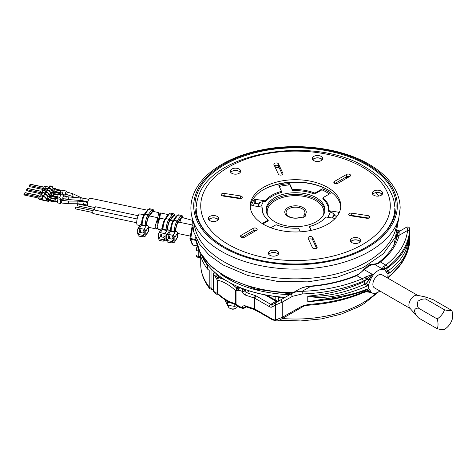 <?xml version="1.0" encoding="UTF-8"?>
<svg xmlns="http://www.w3.org/2000/svg" width="476" height="476" viewBox="0 0 476 476"><rect width="100%" height="100%" fill="white"/><g stroke="black" fill="none" stroke-linecap="round" stroke-linejoin="round"><path stroke-width="0.71" d="M285.106 297.327A96.2 55.543 180 0 1 227.486 281.387L227.486 281.387A96.2 55.543 180 0 1 202.794 256.921M227.754 281.542L227.754 281.536A95.825 55.323 180 0 0 227.754 281.542A95.825 55.323 180 0 0 277.859 296.798A95.825 55.323 180 0 0 284.963 297.405M220.828 274.23A96.2 55.543 0 0 0 227.486 278.49A96.2 55.543 0 0 0 289.729 294.656M259.664 312.458L253.702 309.37M159.716 218.192L157.11 226.826L158.502 229.426L160.811 229.908M159.722 218.115L164.827 219.186M200.099 253.762L200.122 257.51L200.229 254.321M213.224 289.789L209.773 288.7L209.208 286.939L209.208 270.433L207.465 269.035A96.2 55.543 180 0 1 199.688 251.584M207.929 264.864L207.465 265.334A96.2 55.543 180 0 1 201.663 255.16M283.797 298.083A96.2 55.543 180 0 1 278.395 297.607L277.859 296.798M207.465 269.035L207.465 265.334M211.023 268.672L211.023 287.189C211.094 288.575 211.862 289.283 213.325 289.301L212.754 289.801M275.806 302.694L275.806 301.421M275.806 300.481L275.806 296.56M278.395 301.201L278.395 297.607M278.186 301.32L277.395 301.362M378.521 291.901L364.426 303.438L358.321 306.949L340.989 314.166L321.407 318.902L300.534 320.949L279.412 320.217M139.932 225.523L137.481 225.005A5.658 1.583 -78.1 0 1 136.707 222.536A5.658 1.583 -78.1 0 1 137.778 216.705A5.658 1.583 -78.1 0 1 139.807 213.932L143.948 214.801M157.538 228.593L156.705 229.045L155.093 226.403L157.83 217.716L149.434 215.955M136.707 222.726L92.975 213.54A1.886 0.53 -78.1 0 1 92.719 212.712A1.886 0.53 -78.1 0 1 93.076 210.767A1.886 0.53 -78.1 0 1 93.748 209.845L137.136 218.96M94.676 210.041A1.886 0.53 -78.1 0 1 94.653 209.642A1.886 0.53 -78.1 0 1 95.01 207.703A1.886 0.53 -78.1 0 1 95.688 206.774L138.183 215.705M92.719 212.522L75.44 208.887L75.315 208.476L75.833 207.042L93.112 210.672M94.659 209.452L77.38 205.816L77.249 205.406L77.766 203.972L95.045 207.601M275.425 167.826A93.373 53.907 180 0 1 276.258 167.725M375.534 192.697A93.373 53.907 180 0 1 378.759 196.064M360.207 241.79A4.998 2.886 0 0 0 359.065 240.767A4.998 2.886 0 0 0 350.854 241.79M218.198 219.817A4.998 2.886 0 0 0 212.225 218.05A4.998 2.886 0 0 0 208.845 219.817M322.157 159.799A4.998 2.886 0 0 0 317.48 157.931A4.998 2.886 0 0 0 312.803 159.799M316.576 248.276A72.62 41.93 180 0 1 314.065 248.686M243.688 237.524A72.62 41.93 180 0 1 242.522 236.822M225.767 196.463A72.62 41.93 180 0 1 226.011 195.993M264.341 201.491L264.341 200.717A0.946 0.547 0 0 0 265.251 200.575A0.946 0.547 0 0 0 265.43 200.432A33.481 19.332 180 0 1 280.804 191.554A0.946 0.547 0 0 0 281.054 191.453A0.946 0.547 0 0 0 281.334 191.066A0.946 0.547 0 0 0 281.298 190.924L278.882 185.717A0.946 0.547 0 0 1 278.853 185.575A0.946 0.547 0 0 1 279.126 185.194A0.946 0.547 0 0 1 279.454 185.069A44.328 25.591 0 0 1 288.759 183.629A0.946 0.547 0 0 1 289.813 184.028L292.234 189.234A0.946 0.547 0 0 0 293.21 189.638A33.481 19.332 180 0 1 314.208 192.887A0.946 0.547 0 0 0 315.398 192.822L315.398 193.589M264.341 200.717L255.315 199.319A0.946 0.547 0 0 0 254.404 199.462A0.946 0.547 0 0 0 254.196 199.652A44.328 25.591 0 0 0 251.703 205.025A0.946 0.547 0 0 0 251.691 205.108A0.946 0.547 0 0 0 252.387 205.632L261.413 207.03A0.946 0.547 0 0 1 262.109 207.554L262.109 210.273M263.168 189.864A46.214 26.68 180 0 1 327.851 189.864M335.175 218.442L326.679 217.127A0.946 0.547 0 0 0 325.59 217.413A33.481 19.332 180 0 1 319.188 222.59A33.481 19.332 180 0 1 310.215 226.29A0.946 0.547 0 0 0 309.692 226.778A0.946 0.547 0 0 0 309.721 226.915L309.721 227.689M267.619 221.173L267.619 220.406A0.946 0.547 0 0 0 267.893 220.019A0.946 0.547 0 0 0 267.732 219.716A33.481 19.332 180 0 1 262.032 208.922A33.481 19.332 180 0 1 262.109 207.595A0.946 0.547 0 0 0 262.109 207.554M330.076 193.583L330.076 192.899A0.946 0.547 0 0 1 330.284 193.238A0.946 0.547 0 0 1 330.005 193.625L323.4 197.439A0.946 0.547 0 0 0 323.127 197.826A0.946 0.547 0 0 0 323.287 198.129A33.481 19.332 180 0 1 328.993 208.922A33.481 19.332 180 0 1 328.91 210.249A0.946 0.547 0 0 0 328.91 210.291A0.946 0.547 0 0 0 329.612 210.814L329.612 211.588M300.285 231.836L298.791 228.611A0.946 0.547 0 0 0 297.815 228.206A33.481 19.332 180 0 1 276.818 224.958A0.946 0.547 0 0 0 275.622 225.023L270.874 227.766M330.076 192.899A44.328 25.591 0 0 0 323.263 188.966A0.946 0.547 0 0 0 322.002 189.008L315.398 192.822M339.269 212.54A0.946 0.547 0 0 0 338.632 212.213L329.612 210.814M311.31 230.336L309.721 226.915M267.619 220.406L262.193 223.536M275.443 167.855A72.62 41.93 180 0 1 279.001 167.32M345.165 177.56A72.62 41.93 180 0 1 346.528 178.316M366.228 217.681A72.62 41.93 180 0 1 366.032 218.163M329.338 194.012A43.381 25.049 0 0 0 322.323 190.001A0.565 0.327 0 0 0 321.574 190.025L315.058 193.786A0.946 0.547 180 0 1 313.868 193.851A33.011 19.058 180 0 0 293.329 190.674A0.946 0.547 180 0 1 292.603 190.519A0.946 0.547 180 0 1 292.359 190.275L289.973 185.14A0.565 0.327 0 0 0 289.349 184.896A43.381 25.049 0 0 0 279.376 186.443A0.565 0.327 0 0 0 279.239 186.485M327.946 217.324L330.54 211.731L329.148 211.511A0.946 0.547 180 0 1 328.72 211.374A0.946 0.547 180 0 1 328.446 210.987A0.946 0.547 180 0 1 328.446 210.951L328.446 211.023M316.29 197.695A29.387 16.963 0 0 0 283.761 194.143A29.387 16.963 0 0 0 266.144 210.321A29.387 16.963 0 0 0 274.729 221.691A29.387 16.963 0 0 0 306.252 225.481A29.387 16.963 0 0 0 324.876 210.321A29.387 16.963 0 0 0 316.29 197.695M303.872 215.134L304.836 215.075A10.74 6.2 0 0 0 303.105 207.619A10.74 6.2 0 0 0 287.915 207.619A10.74 6.2 0 0 0 287.915 216.384A10.74 6.2 0 0 0 300.832 217.389L299.874 217.449A9.431 5.444 0 0 1 288.843 216.467A9.431 5.444 0 0 1 286.082 212.617A9.431 5.444 0 0 1 291.901 207.59A9.431 5.444 0 0 1 302.177 208.768A9.431 5.444 0 0 1 304.943 212.617A9.431 5.444 0 0 1 303.872 215.134L303.872 217.032M260.818 206.935L263.412 201.342L264.805 201.562A0.946 0.547 180 0 0 265.894 201.277A33.011 19.058 180 0 1 280.929 192.596A0.946 0.547 180 0 0 281.459 192.108A0.946 0.547 180 0 0 281.423 191.965L281.334 191.768M262.109 207.929A0.946 0.547 180 0 1 262.573 208.399A0.946 0.547 180 0 1 262.573 208.434A33.011 19.058 180 0 0 262.502 209.69A33.011 19.058 180 0 0 264.418 216.092M268.077 220.894L268.077 220.293A33.011 19.058 180 0 1 267.893 220.132M268.077 220.293A0.946 0.547 180 0 1 268.238 220.596A0.946 0.547 180 0 1 267.958 220.977L262.841 223.934M309.692 227.01A0.946 0.547 180 0 0 309.567 227.278A0.946 0.547 180 0 0 309.596 227.421L310.983 230.408M323.127 198.367L323.061 198.409A0.946 0.547 180 0 0 322.787 198.79A0.946 0.547 180 0 0 322.942 199.093A33.011 19.058 180 0 1 328.523 209.69A33.011 19.058 180 0 1 328.446 210.951M263.412 201.342L259.837 202.538L257.998 206.501M257.587 206.435L259.622 202.58A0.946 0.744 -155.1 0 0 259.837 202.538M330.54 211.731L334.116 214.027A0.946 0.744 -155.1 0 0 334.325 214.135L332.778 218.067M334.325 215.372L334.325 214.135M304.836 215.075L305.782 215.931L302.314 217.931L300.832 217.389M334.069 214.694L334.896 215.753L333.991 215.444M334.503 215.884L337.02 216.271M334.896 215.753L337.151 216.098M254.428 203.496L258.801 203.811L254.428 203.496A43.381 25.049 0 0 0 253.291 205.775M192.262 218.323L195.41 229.616A101.388 58.536 0 0 0 223.821 261.711A101.388 58.536 0 0 0 326.726 276.015A101.388 58.536 0 0 0 395.61 229.616L398.757 218.323L400.155 208.089C400.114 202.026 398.638 196.13 395.723 190.394C390.451 180.237 381.514 171.515 368.918 164.214C341.304 147.941 297.577 142.282 260.806 150.083C244.688 153.421 230.759 158.752 219.014 166.076C210.785 171.253 204.246 177.143 199.402 183.736C191.459 194.767 189.079 206.292 192.262 218.323A104.571 60.375 0 0 0 221.566 251.429A104.571 60.375 0 0 0 327.708 266.179A104.571 60.375 0 0 0 398.757 218.323M224.38 246.984A100.591 58.072 0 0 0 235.394 252.482A100.591 58.072 0 0 0 355.626 252.482A100.591 58.072 0 0 0 366.639 164.857A100.591 58.072 0 0 0 224.38 164.857A100.591 58.072 0 0 0 224.38 246.984M278.186 165.844A98.556 56.9 0 0 0 274.694 166.243M382.032 194.613A98.556 56.9 0 0 0 380.461 193.006M236.75 290.622L236.453 287.855L236.864 287.558A1.886 1.089 -120 0 0 237.221 287.825A1.886 1.089 -120 0 0 238.167 287.915L237.935 288.081C236.774 289.372 236.816 290.199 238.065 290.55L236.036 290.598L236.036 304.122L238.065 305.521C236.816 305.092 236.774 305.033 237.935 305.342M219.317 277.484A1.886 1.089 -120 0 0 219.674 277.639L216.616 278.995L215.854 277.722C216.526 278.484 217.288 278.133 218.145 276.657L218.377 276.491A1.886 1.089 -120 0 0 219.317 277.484M236.036 304.122L235.65 303.658L235.65 290.717A43.381 25.049 -120 0 0 226.487 283.809A43.381 25.049 -120 0 0 217.324 280.138L216.616 278.995M238.065 305.521L238.726 306.342L242.207 307.502C242.593 305.979 243.712 305.449 245.562 305.925L254.541 308.918L254.541 298.137L245.562 295.144C243.712 294.382 242.593 293.115 242.207 291.33L238.726 290.17A1.886 1.309 -120 0 1 238.381 289.569A1.886 1.309 -120 0 1 238.726 287.593L238.726 287.593A1.886 1.089 60 0 1 239.672 287.688L243.147 288.849A1.886 1.089 60 0 1 244.474 290.955L246.503 292.663L255.487 295.655A3.772 2.178 0 0 1 256.267 296.001L270.731 304.348A3.772 2.178 -120 0 0 272.617 304.539L291.61 293.573C294.757 291.931 298.268 291.181 302.141 291.318A112.235 64.796 0 0 0 362.147 278.775L365.586 276.943L372.476 274.432L366.324 283.393L369.084 280.084L370.947 278.716L368.382 285.1L366.336 286.397C349.438 293.454 328.315 299.934 307.764 296.346L307.764 301.796C328.333 297.899 349.432 296.5 366.336 289.313L368.382 288.861L368.382 285.1M239.071 307.187A1.886 0.768 108.4 0 1 238.726 306.342L238.196 306.58A1.886 1.886 0 0 0 239.071 307.187L242.552 308.347A1.886 1.886 0 0 0 244.093 308.192A1.886 1.089 60 0 0 244.474 307.514L245.057 306.722L245.908 306.77L254.892 309.763A1.886 0.768 108.4 0 1 254.541 308.918A1.886 1.089 180 0 1 254.934 309.091L272.159 319.033A9.431 5.444 -120 0 0 275.574 319.92L282.262 317.349L302.111 306.086L308.4 304.42A114.121 65.884 0 0 0 363.265 291.972L366.282 290.913L364.973 290.544M218.496 275.396L215.473 276.746L213.48 274.753L213.48 290.919L215.473 292.918L217.324 293.079A43.381 25.049 -120 0 0 235.65 303.658M215.818 293.514A1.886 1.714 -120 0 1 215.473 292.918A1.886 1.333 -45 0 0 215.771 293.704A1.886 1.886 0 0 0 217.829 294.114A1.886 1.714 -120 0 1 215.818 293.514M299.22 289.176C302.034 287.772 303.39 286.933 310.423 286.106C327.131 284.666 342.333 281.114 356.024 275.455L356.024 275.455C361.004 272.879 361.058 272.433 363.801 269.547C368.924 264.739 368.234 264.799 373.791 264.067L373.791 264.067C376.552 263.841 378.372 263.168 379.241 262.056A1.886 1.25 51.3 0 1 380.419 261.99C378.36 263.668 376.314 264.412 374.291 264.228L369.537 265.525L356.75 275.658A104.69 60.44 180 0 1 310.584 286.445C306.437 286.493 302.647 287.403 299.22 289.176L291.61 293.573A1.886 0.672 -120 0 0 292.502 296.292L282.262 302.099L275.574 305.009A1.886 1.541 -120 0 1 275.967 302.605L281.542 299.386L275.967 302.605M384.81 269.874L382.222 268.803L383.317 266.703L385.822 265.108A1.886 1.238 52 0 1 387.339 267.292L385.036 268.761L386.72 268.625C399.18 259.551 406.593 249.263 408.961 237.762L408.973 237.911C408.705 253.53 401.881 263.168 389.547 272.998L388.029 273.76C386.768 273.123 385.911 271.98 385.465 270.332A13.203 7.622 120 0 0 384.81 269.874A13.203 7.622 120 0 0 378.206 270.529A13.203 7.622 120 0 0 370.947 278.716M385.465 270.332L385.316 270.713L385.465 270.332M387.791 278.133L388.029 273.76M388.029 277.514L389.547 275.913C401.881 266.221 408.705 251.489 408.973 243.361L408.961 243.611M408.973 237.911L408.973 243.361M397.168 268.898A114.121 65.884 0 0 0 408.902 246.395L409.628 243.944L409.628 229.129C409.842 229.063 409.628 226.35 406.76 227.088L399.15 231.485L399.108 235.334A104.69 60.44 180 0 1 380.419 261.99L385.822 265.108A112.235 64.796 0 0 0 407.545 230.461C407.402 228.165 407.141 227.04 406.76 227.088L398.698 231.747L399.15 231.485L398.228 232.675L397.281 236.411A1.886 1.523 14.1 0 1 399.108 235.334L407.545 230.461A1.886 1.535 5.9 0 1 409.431 232.068A114.121 65.884 180 0 1 387.339 267.292M409.592 228.694L409.431 232.068M307.764 296.346L307.847 296.137C328.595 294.299 347.337 289.485 364.092 281.691L366.282 279.59L363.265 281.191A114.121 65.884 180 0 1 302.254 293.948L292.502 296.292M360.754 292.038L335.52 298.898L307.764 301.796M398.21 233.067L396.681 235.084A1.886 1.541 -120 0 1 396.478 234.62M285.172 316.891L285.671 316.605A1.886 0.791 -120 0 1 285.671 316.605L285.172 316.891A1.886 0.922 -120 0 1 285.172 316.891L279.281 320.294A1.886 1.374 -120 0 1 277.288 319.563M371.518 292.55L366.133 291.776L362.885 292.829C346.546 299.725 328.351 303.855 308.311 305.217L308.311 305.217C305.384 305.574 303.593 306.044 302.944 306.633L279.281 320.294L277.115 321.026A1.886 1.493 -96.4 0 1 275.574 319.92L275.574 305.009L272.224 306.943A5.658 3.267 60 0 1 269.398 306.663L254.934 298.309L254.934 309.091A1.886 1.089 -60 0 0 255.326 309.953L272.552 319.902A1.886 1.089 -60 0 1 272.159 319.033M239.339 287.242L238.167 287.915L239.339 287.242M368.382 288.861C369.644 289.491 370.501 290.634 370.947 292.282A13.203 7.622 120 0 0 371.601 292.746A13.203 7.622 120 0 0 379.854 290.973M370.947 292.282L368.347 290.08L366.96 289.908A1.886 1.184 -98.2 0 0 367.823 288.914M368.281 290.045L371.601 292.746M385.483 270.392L385.875 271.266L387.309 271.278L385.846 271.243M366.96 289.908L365.901 290.193C353.936 294.656 340.762 297.786 326.381 299.588L307.847 301.992M369.084 290.741L368.894 290.634A1.886 1.422 -36.2 0 0 366.812 290.985L370.59 292.258M365.604 291.877A1.886 1.13 -105.1 0 0 366.282 290.913L366.812 290.985A1.886 1 -97.5 0 1 366.133 291.776M369.084 280.084L368.894 279.977A1.886 0.47 23.7 0 0 366.812 279.079L366.282 279.59A1.886 0.75 -122.8 0 0 364.878 277.353M363.801 269.547A1.886 0.309 40.2 0 1 364.545 269.85L372.476 274.432L366.812 279.079A1.886 0.53 -118.9 0 0 365.586 276.943M307.847 296.137C328.363 297.292 348.622 291.336 365.229 284.035L366.324 283.393A1.886 0.589 -125.8 0 1 367.823 285.535M366.336 286.397A1.886 0.863 -114.3 0 0 365.229 284.035A1.886 0.887 64.9 0 1 364.092 281.691M388.452 273.623A1.886 1.482 -111 0 0 387.309 271.278L388.124 270.82C400.596 261.961 407.545 250.941 408.961 237.762M389.547 272.998A1.886 1.285 -127 0 0 388.124 270.82A1.886 1.267 54.2 0 1 386.72 268.625M384.513 269.702A1.886 1.541 147.4 0 1 384.656 268.773L382.222 268.803L374.291 264.228A1.886 1.547 95.9 0 0 373.791 264.067M383.793 266.435A1.886 1.38 63.7 0 1 385.036 268.761L384.656 268.773A1.886 1.529 58.2 0 0 383.317 266.703M389.547 275.913A1.886 1.214 -130.3 0 1 389.237 276.717L388.368 277.585A1.886 0.887 -139.2 0 0 388.452 277.002M218.145 293.918L215.854 292.698M408.902 246.395A1.886 1.529 11.1 0 1 408.878 246.639L409.187 244.985M409.437 244.117A1.886 1.886 60 0 1 409.247 244.89M362.885 292.829A1.886 0.916 -113.1 0 0 363.265 291.972M308.311 305.217L308.4 304.42M363.265 281.191A1.886 0.916 -113.1 0 0 362.147 278.775L356.75 275.658A1.886 0.898 67.4 0 0 356.024 275.455M302.944 306.633A1.886 0.53 -120 0 1 302.111 306.086M302.254 293.948L302.141 291.318L310.584 286.445L310.423 286.106M283.428 317.897A1.886 0.815 -120 0 1 282.262 317.349L282.262 302.099A1.886 0.815 -120 0 1 281.542 299.386M242.552 308.347A1.886 0.768 108.4 0 1 242.207 307.502A1.886 1.178 8.3 0 0 244.474 307.514L245.812 306.74M245.562 305.925A1.886 0.768 108.4 0 0 245.908 306.77M245.562 295.144A1.886 0.768 -71.6 0 1 246.503 292.663L249.483 290.943M243.248 288.789L243.147 288.849A1.886 0.768 -71.6 0 0 242.207 291.33A1.886 0.982 -7.5 0 0 244.474 290.955L246.312 289.896M235.65 290.717L236.036 290.598M216.616 292.942L217.157 293.484C223.393 299.362 229.741 303.081 236.203 304.646L238.196 306.58M236.453 304.366L236.75 304.569M397.763 234.442L397.763 233.49A1.886 1.88 -120 0 1 398.698 231.747L399.251 231.425M218.145 276.657A1.886 0.815 -114.1 0 0 219.186 277.889A45.274 26.138 60 0 1 226.023 280.519M229.509 282.53A45.274 26.138 60 0 1 236.453 287.855A1.886 1.214 -132.5 0 0 237.935 288.081M444.53 329.38A15.756 12.424 -35.1 0 0 450.826 322.609A18.861 18.861 0 0 0 452.2 319.372A15.756 9.098 -120 0 0 451.867 310.471A15.756 3.326 -158.8 0 1 444.53 309.817A15.756 12.424 144.9 0 1 437.194 318.944A15.756 9.098 60 0 1 437.194 328.726A15.756 3.326 21.2 0 0 444.53 329.38M425.877 297.036L425.919 299.077C423.099 298.744 420.469 299.446 418.029 301.183C416.988 303.748 417.178 306.086 418.582 308.198C416.476 307.924 415.066 308.74 414.352 310.644C415.066 313.381 416.476 315.826 418.582 317.98L409.8 308.103A7.545 4.355 -60 0 1 408.884 305.181A7.545 4.355 -60 0 1 411.716 298.101A7.545 4.355 -60 0 1 417.208 295.269L425.877 297.036L433.255 299.731L451.867 310.471M410.086 308.424L374.433 287.843A7.545 4.355 -60 0 1 372.869 284.386A7.545 4.355 -60 0 1 376.165 276.794A7.545 4.355 -60 0 1 381.978 274.777L417.63 295.358M418.582 317.98L437.194 328.726M418.582 308.198L437.194 318.944M425.919 299.077L444.53 309.817M230.729 308.698L230.729 308.698A2.963 1.708 180 0 0 234.918 308.698L235.168 308.555M234.96 308.627A3.772 2.178 180 0 1 230.681 308.627M225.773 300.183A7.545 4.355 0 0 0 230.551 302.79A7.545 4.355 0 0 0 230.795 302.831M237.583 305.812L237.244 306.83A4.504 2.6 180 0 1 236.007 308.174A4.504 2.6 180 0 1 231.503 308.823A4.504 2.6 180 0 1 228.403 306.83L227.939 305.437M237.488 305.306L234.793 306.383L227.433 305.241L227.433 302.718L226.969 301.385M225.457 299.993L225.457 300.993L227.433 305.241M227.433 302.718L230.039 302.682M234.793 306.383L234.793 304.277M347.426 176.447L345.344 177.655A2.172 1.25 60 0 1 345.719 177.566L347.807 177.578M159.674 218.496L160.549 212.974L168.224 214.587M157.782 219.954C157.199 224.856 158.776 219.287 159.591 214.658L158.776 212.599L157.776 217.472M87.483 206.013A4.623 1.291 -78.1 0 1 87.435 205.174A4.623 1.291 -78.1 0 1 88.31 200.408A4.623 1.291 -78.1 0 1 89.964 198.141L147.346 210.202M61.267 200.235A1.434 0.399 101.9 0 0 61.142 200.093A1.434 0.399 101.9 0 0 60.625 200.795A1.434 0.399 101.9 0 0 60.357 202.276A1.434 0.399 101.9 0 0 60.553 202.901A1.434 0.399 101.9 0 0 60.726 202.824M61.541 200.295A2.035 0.571 101.9 0 0 61.267 199.504L58.429 198.909A2.035 0.571 101.9 0 0 58.405 198.903A2.035 0.571 101.9 0 0 57.328 201.616A2.035 0.571 -78.1 0 0 57.31 202.008A2.035 0.571 -78.1 0 0 57.59 202.895L60.428 203.49A2.035 0.571 101.9 0 0 60.773 203.27L60.791 202.835M61.267 199.504A2.035 0.571 101.9 0 0 60.535 200.503A2.035 0.571 101.9 0 0 60.149 202.603A2.035 0.571 101.9 0 0 60.428 203.49M56.186 201.288L55.162 201.074L55.519 201.253L55.073 202.032L54.942 201.532L50.01 200.432L48.534 201.175M55.168 200.997L55.198 201.431L55.371 201.134M55.073 202.032L50.462 201.062L50.92 198.087L51.462 198.26L50.92 198.087M24.639 194.868L24.121 194.976L24.639 194.868L24.407 193.958L37.253 196.659L37.045 197.475M48.017 197.278A0.47 0.363 32.2 0 1 47.659 196.981L47.023 195.648A1.13 0.869 -147.8 0 0 46.053 194.91L44.607 194.607A0.565 0.434 -147.8 0 0 44.078 194.952L44.078 196.064A0.47 0.363 32.2 0 1 43.191 195.88L43.37 195.588L43.572 195.898A0.47 0.363 -147.8 0 0 44.078 196.017M48.225 196.945A0.47 0.363 -147.8 0 1 47.868 196.653L47.225 195.321A1.13 0.869 -147.8 0 0 46.261 194.583L44.815 194.279A0.565 0.434 -147.8 0 0 44.333 194.44L44.131 194.767M48.421 199.42L48.594 198.754L49.522 199.682L48.421 199.42L48.469 201.288L49.052 200.64M51.485 198.492L51.824 198.563M51.521 198.254L51.86 198.569M52.253 198.427L52.015 198.123A1.624 0.452 101.9 0 0 51.938 198.212L51.86 198.444M51.015 198.433L51.938 198.212M51.408 198.474L52.152 198.629A1.624 0.452 101.9 0 1 52.414 198.206L52.015 198.123M53.937 198.778L53.699 198.474L54.097 198.557A1.624 0.452 101.9 0 0 53.83 198.986L52.259 198.653A1.624 0.452 101.9 0 1 52.527 198.23L52.925 198.314A1.624 0.452 101.9 0 0 52.753 198.551L52.753 198.76M53.699 198.474A1.624 0.452 101.9 0 0 53.526 198.712L53.526 198.92M52.753 198.801L53.128 198.355L53.526 198.712M53.496 198.433L53.187 198.623M53.128 198.355L52.753 198.551M52.527 198.23L52.527 198.486A1.321 0.369 101.9 0 0 52.372 198.676M54.609 198.801L54.633 199.152M54.609 198.956L54.204 198.837M55.02 198.754L55.478 198.849L54.811 199.188L54.258 199.075L54.121 198.563L54.96 198.778M55.865 198.79A1.624 0.452 101.9 0 0 55.841 198.79A1.624 0.452 101.9 0 0 55.728 198.825L55.531 199.057A1.624 0.452 101.9 0 0 55.323 199.468L54.942 201.532M48.594 198.754L48.677 198.462L47.433 198.2L48.379 196.707L49.903 196.826M57.328 201.616L49.522 199.682M51.134 197.201L49.807 196.832L50.2 197.576L51.241 197.82M50.051 197.35L49.617 196.969L48.677 198.462M42.876 196.856A0.565 0.434 32.2 0 1 43.405 196.511L44.857 196.814A1.13 0.869 32.2 0 1 45.821 197.552L46.464 198.885A0.47 0.363 -147.8 0 0 47.13 199.17L47.433 198.2M42.667 198.248A0.47 0.363 32.2 0 1 41.989 197.778L43.191 195.88M48.344 199.795L46.922 199.498A0.47 0.363 32.2 0 1 46.255 199.212L45.613 197.879A1.13 0.869 32.2 0 0 44.649 197.141L43.203 196.838A0.565 0.434 32.2 0 0 42.667 197.183L42.667 198.296A0.47 0.363 32.2 0 1 41.959 198.456L39.121 197.855L39.121 198.813L37.122 197.736L24.33 195.053M38.169 195.41L37.253 196.659L38.633 196.951L39.46 196.523L40.401 195.029L40.02 194.749L38.003 195.469L25.752 192.899M44.078 195.719L40.02 194.749M43.06 195.588L42.12 197.082L41.959 198.456M46.922 199.498L47.124 199.182L46.922 199.498M48.487 201.396L39.258 199.456L39.121 198.813M42.667 197.903L42.025 197.724M47.201 198.807L46.339 198.629L47.195 198.831M46.362 198.676L47.189 198.849M42.352 197.201L42.667 197.272M46.023 197.974L47.398 198.266M39.121 197.855L38.633 196.951M24.121 194.976L23.8 194.059L25.002 192.643M23.8 194.059L24.121 194.041M63.915 196.041A1.434 0.399 101.9 0 0 63.784 195.898A1.434 0.399 101.9 0 0 63.272 196.6A1.434 0.399 101.9 0 0 62.999 198.081A1.434 0.399 101.9 0 0 63.195 198.706A1.434 0.399 101.9 0 0 63.373 198.623M64.189 196.1A2.035 0.571 101.9 0 0 63.909 195.309L61.077 194.714A2.035 0.571 101.9 0 0 61.047 194.708A2.035 0.571 101.9 0 0 59.976 197.421A2.035 0.571 -78.1 0 0 59.958 197.808A2.035 0.571 -78.1 0 0 60.238 198.7L63.07 199.295A2.035 0.571 101.9 0 0 63.415 199.075L63.433 198.641M63.909 195.309A2.035 0.571 101.9 0 0 63.177 196.308A2.035 0.571 101.9 0 0 62.796 198.409A2.035 0.571 101.9 0 0 63.07 199.295M58.828 197.094L57.804 196.88L58.161 197.058L57.721 197.837L57.584 197.332L52.657 196.237L51.182 196.981M57.81 196.802L57.846 197.237L58.012 196.939M57.721 197.837L53.11 196.868L53.568 193.893L54.103 194.065L53.568 193.893M27.281 190.674L26.763 190.781L27.281 190.674L27.049 189.763L39.895 192.459L39.692 193.28M50.664 193.077A0.47 0.363 32.2 0 1 50.307 192.786L49.665 191.453A1.13 0.869 -147.8 0 0 48.701 190.715L47.255 190.406A0.565 0.434 -147.8 0 0 46.719 190.757L46.719 191.87A0.47 0.363 32.2 0 1 45.833 191.679L46.22 191.697A0.47 0.363 -147.8 0 0 46.719 191.822M50.872 192.75A0.47 0.363 -147.8 0 1 50.516 192.459L49.873 191.12A1.13 0.869 -147.8 0 0 48.909 190.388L47.457 190.079A0.565 0.434 -147.8 0 0 46.981 190.239L46.773 190.567M51.063 195.225L51.235 194.559L52.17 195.487L51.063 195.225L51.116 197.094L51.694 196.445M54.127 194.297L54.466 194.369M54.169 194.059L54.508 194.375M54.901 194.232L54.657 193.922A1.624 0.452 101.9 0 0 54.579 194.018L54.508 194.25M53.663 194.238L54.579 194.018M54.056 194.279L54.794 194.434A1.624 0.452 101.9 0 1 55.061 194.012L54.657 193.922M56.584 194.583L56.341 194.279L56.745 194.363A1.624 0.452 101.9 0 0 56.477 194.791L54.907 194.458A1.624 0.452 101.9 0 1 55.168 194.035L55.573 194.119A1.624 0.452 101.9 0 0 55.4 194.357L55.4 194.565M56.341 194.279A1.624 0.452 101.9 0 0 56.168 194.517L56.168 194.726M55.4 194.607L55.769 194.16L56.168 194.517M56.144 194.238L55.829 194.428M55.769 194.16L55.4 194.357M55.168 194.035L55.168 194.285A1.321 0.369 101.9 0 0 55.02 194.482M57.251 194.607L57.275 194.958M57.251 194.761L56.852 194.642M57.667 194.559L58.126 194.654L57.453 194.993L56.906 194.88L56.763 194.369L57.602 194.583M58.506 194.595A1.624 0.452 101.9 0 0 58.488 194.595A1.624 0.452 101.9 0 0 58.375 194.63L58.173 194.862A1.624 0.452 101.9 0 0 57.971 195.273L57.584 197.332M51.235 194.559L51.319 194.267L50.081 194.006L51.021 192.512L52.544 192.631M59.976 197.421L52.17 195.487M53.776 193.006L52.449 192.637L52.842 193.381L53.883 193.625M52.699 193.149L52.265 192.774L51.319 194.267M45.517 192.661A0.565 0.434 32.2 0 1 46.053 192.31L47.499 192.619A1.13 0.869 32.2 0 1 48.463 193.351L49.105 194.69A0.47 0.363 -147.8 0 0 49.772 194.976L50.081 194.006M45.315 194.053A0.47 0.363 32.2 0 1 44.637 193.583L45.833 191.679M44.619 194.267A0.47 0.363 32.2 0 1 44.607 194.256L41.769 193.661L41.769 194.619L39.764 193.542L26.977 190.858M40.811 191.215L39.895 192.459L41.281 192.756L42.102 192.328L43.048 190.834L42.667 190.555L40.644 191.275L28.399 188.698M46.719 191.519L42.667 190.555M45.708 191.394L44.762 192.887L44.607 194.256M50.986 195.6L49.569 195.303A0.47 0.363 32.2 0 1 48.903 195.017L48.26 193.678A1.13 0.869 32.2 0 0 47.297 192.947L45.845 192.637A0.565 0.434 32.2 0 0 45.315 192.988L45.315 194.101A0.47 0.363 32.2 0 1 45.172 194.351M49.569 195.303L49.772 194.987L49.569 195.303M41.799 195.124L41.769 194.619M45.315 193.702L44.673 193.524M48.998 194.458L49.837 194.636L48.986 194.434M49.01 194.482L49.831 194.654M45 193.006L45.315 193.072M48.671 193.78L50.045 194.071M41.769 193.661L41.281 192.756M26.763 190.781L26.448 189.864L27.65 188.448M26.448 189.864L26.763 189.847M66.563 191.846A1.434 0.399 101.9 0 0 66.432 191.703A1.434 0.399 101.9 0 0 65.92 192.405A1.434 0.399 101.9 0 0 65.646 193.881A1.434 0.399 101.9 0 0 65.843 194.505A1.434 0.399 101.9 0 0 66.015 194.428M66.83 191.905A2.035 0.571 101.9 0 0 66.557 191.114L63.719 190.519A2.035 0.571 101.9 0 0 63.695 190.513A2.035 0.571 101.9 0 0 62.618 193.22A2.035 0.571 -78.1 0 0 62.606 193.613A2.035 0.571 -78.1 0 0 62.88 194.505L65.718 195.1A2.035 0.571 101.9 0 0 66.063 194.88L66.081 194.446M66.557 191.114A2.035 0.571 101.9 0 0 65.825 192.114A2.035 0.571 101.9 0 0 65.438 194.208A2.035 0.571 101.9 0 0 65.718 195.1M61.475 192.899L60.452 192.685L60.809 192.857L60.363 193.637L60.232 193.137L55.299 192.042L53.824 192.786M60.458 192.607L60.488 193.042L60.66 192.744M60.363 193.637L55.757 192.673L56.21 189.698L56.751 189.87L56.21 189.698M29.928 186.479L29.411 186.586L29.928 186.479L29.696 185.569L42.542 188.264L42.334 189.085M53.312 188.883A0.47 0.363 32.2 0 1 52.949 188.585L52.312 187.252A1.13 0.869 -147.8 0 0 51.348 186.515L49.897 186.211A0.565 0.434 -147.8 0 0 49.367 186.562L49.367 187.675A0.47 0.363 32.2 0 1 48.481 187.484L48.861 187.502A0.47 0.363 -147.8 0 0 49.367 187.627M53.514 188.555A0.47 0.363 -147.8 0 1 53.157 188.258L52.515 186.925A1.13 0.869 -147.8 0 0 51.551 186.187L50.105 185.884A0.565 0.434 -147.8 0 0 49.623 186.045L49.421 186.372M53.711 191.031L53.883 190.364L54.817 191.287L53.711 191.031L53.764 192.893L54.341 192.25M56.775 190.102L57.114 190.168M56.811 189.864L57.15 190.18M57.542 190.037L57.304 189.728A1.624 0.452 101.9 0 0 57.227 189.823L57.15 190.055M56.311 190.043L57.227 189.823M56.698 190.085L57.441 190.239A1.624 0.452 101.9 0 1 57.703 189.817L57.304 189.728M59.226 190.388L58.988 190.085L59.387 190.168A1.624 0.452 101.9 0 0 59.125 190.59L57.548 190.263A1.624 0.452 101.9 0 1 57.816 189.835L58.215 189.924A1.624 0.452 101.9 0 0 58.042 190.162L58.042 190.364M58.988 190.085A1.624 0.452 101.9 0 0 58.816 190.323L58.816 190.531M58.042 190.406L58.417 189.966L58.816 190.323M58.786 190.043L58.477 190.233M58.417 189.966L58.042 190.162M57.816 189.835L57.816 190.091A1.321 0.369 101.9 0 0 57.667 190.287M59.899 190.412L59.922 190.763M59.875 190.305L60.773 190.459L60.101 190.799L59.548 190.686L59.411 190.174L59.869 190.269L59.494 190.448M61.154 190.4A1.624 0.452 101.9 0 0 61.13 190.4A1.624 0.452 101.9 0 0 61.023 190.436L60.821 190.662A1.624 0.452 101.9 0 0 60.613 191.078L60.232 193.137M53.883 190.364L53.966 190.073L52.723 189.811L53.669 188.317L55.192 188.436M62.618 193.22L54.817 191.287M55.341 188.954L55.097 188.442L55.49 189.186L56.531 189.43M55.097 188.442L53.966 190.073M48.165 188.466A0.565 0.434 32.2 0 1 48.695 188.115L50.147 188.419A1.13 0.869 32.2 0 1 51.111 189.156L51.753 190.489A0.47 0.363 -147.8 0 0 52.419 190.781L52.723 189.811M47.957 189.859A0.47 0.363 32.2 0 1 47.279 189.388L48.481 187.484M47.261 190.073A0.47 0.363 32.2 0 1 47.249 190.061L44.417 189.466L44.417 190.424L42.412 189.347L29.625 186.657M43.459 187.02L42.542 188.264L43.923 188.561L44.75 188.133L45.69 186.64L45.309 186.36L43.292 187.08L31.041 184.504M48.659 187.199L45.309 186.36M48.35 187.199L47.41 188.692L47.249 190.061M53.633 191.406L52.211 191.102A0.47 0.363 32.2 0 1 51.545 190.816L50.902 189.484A1.13 0.869 32.2 0 0 49.938 188.746L48.492 188.442A0.565 0.434 32.2 0 0 47.957 188.793L47.957 189.9A0.47 0.363 32.2 0 1 47.814 190.156M52.211 191.102L52.414 190.793L52.211 191.102M44.447 190.93L44.417 190.424M47.957 189.507L47.314 189.329M51.64 190.263L52.485 190.442L51.628 190.239M51.652 190.287L52.479 190.459M47.642 188.811L47.957 188.877M51.313 189.585L52.687 189.87M44.417 189.466L43.923 188.561M29.411 186.586L29.09 185.664L30.291 184.254M29.09 185.664L29.411 185.652M179.91 222.357A4.623 1.291 -78.1 0 1 180.285 220.709A4.623 1.291 -78.1 0 1 182.237 217.532A4.623 1.291 101.9 0 0 181.439 218.05L177.929 222.78A5.658 1.583 101.9 0 0 177.732 223.06A5.658 1.583 101.9 0 0 175.799 230.753L175.799 231.294A1.886 1.446 32.2 0 1 177.441 233.175L177.441 237.179A1.886 1.446 32.2 0 1 177.262 237.816L174.68 241.909A1.886 1.446 32.2 0 1 173.085 242.439L172.074 242.23M167.052 240.553A1.886 1.446 32.2 0 1 166.707 239.559L166.707 235.555A1.886 1.446 32.2 0 1 166.88 234.924L169.462 230.83A1.886 1.446 32.2 0 1 170.545 230.253M178.631 214.849L176.727 215.83A0.946 0.773 -143.4 0 1 177.518 215.574L174.008 220.305A7.545 2.106 101.9 0 0 173.746 220.685A7.545 2.106 101.9 0 0 171.164 230.937L171.164 231.479L174.27 232.127L174.27 231.592A7.545 2.106 -78.1 0 1 176.846 221.334A7.545 2.106 -78.1 0 1 177.108 220.959L180.618 216.229A6.509 1.815 -78.1 0 1 181.737 215.497L178.631 214.849A6.509 1.815 101.9 0 0 177.518 215.574L180.618 216.229A0.946 0.773 -143.4 0 1 181.475 217.229L177.959 221.959A6.604 1.845 101.9 0 0 175.477 231.265L175.477 231.806L175.799 231.294M171.931 241.51L167.052 240.487L167.052 241.261A0.946 0.726 -147.8 0 0 167.939 242.213L171.045 242.867A0.946 0.726 -147.8 0 0 171.931 242.284L171.931 241.51L173.264 239.398M167.052 240.487L169.45 236.685M171.164 231.479A0.946 0.547 180 0 1 170.563 231.074L170.604 230.783M166.88 234.924A1.886 1.446 32.2 0 1 168.48 234.388L173.085 235.358A1.886 1.446 32.2 0 1 174.859 237.268L174.859 241.272A1.886 1.446 32.2 0 1 174.68 241.909M175.477 231.806L175.174 232.044A0.946 0.547 180 0 1 174.27 232.127M168.302 238.512L168.302 235.739L169.45 235.977L169.45 238.595L172.11 239.154L172.11 236.536L173.264 236.78L173.264 241.094L172.847 241.005M172.11 239.154L173.264 237.328M176.382 216.3L174.079 215.818A4.623 1.291 101.9 0 0 173.288 216.336L169.777 221.066A5.658 1.583 101.9 0 0 169.581 221.346A5.658 1.583 101.9 0 0 167.647 229.039L167.647 229.581A1.886 1.446 32.2 0 1 169.254 231.163M158.901 238.839A1.886 1.446 32.2 0 1 158.55 237.845L158.55 233.841A1.886 1.446 32.2 0 1 158.728 233.21L161.31 229.117A1.886 1.446 32.2 0 1 162.393 228.54M170.479 213.135L168.575 214.117A0.946 0.773 -143.4 0 1 169.367 213.861L165.85 218.591A7.545 2.106 101.9 0 0 165.594 218.972A7.545 2.106 101.9 0 0 163.012 229.224L163.012 229.765L166.112 230.414L166.112 229.878A7.545 2.106 -78.1 0 1 168.694 219.62A7.545 2.106 -78.1 0 1 168.95 219.246L172.467 214.515A6.509 1.815 -78.1 0 1 173.579 213.784L170.479 213.135A6.509 1.815 101.9 0 0 169.367 213.861L172.467 214.515A0.946 0.773 -143.4 0 1 173.318 215.521L169.807 220.245A6.604 1.845 101.9 0 0 167.326 229.551L167.326 230.092L167.647 229.581M163.774 239.797L158.901 238.773L158.901 239.547A0.946 0.726 -147.8 0 0 159.787 240.499L162.887 241.154A0.946 0.726 -147.8 0 0 163.774 240.57L163.774 239.797L165.112 237.685M158.901 238.773L161.299 234.971M163.012 229.765A0.946 0.547 180 0 1 162.411 229.361L162.447 229.069M158.728 233.21A1.886 1.446 32.2 0 1 160.323 232.675L164.934 233.645A1.886 1.446 32.2 0 1 166.707 235.555L166.707 239.559A1.886 1.446 32.2 0 1 166.529 240.196A1.886 1.446 32.2 0 1 164.934 240.731L163.922 240.517M167.326 230.092L167.022 230.33A0.946 0.547 180 0 1 166.112 230.414M160.144 236.798L160.144 234.025L161.299 234.263L161.299 236.887L163.958 237.441L163.958 234.823L165.112 235.067L165.112 239.38L164.69 239.291M163.958 237.441L165.112 235.614M158.776 212.599L153.201 211.433A4.623 1.291 101.9 0 0 152.409 211.945L148.893 216.675A5.658 1.583 101.9 0 0 148.702 216.961A5.658 1.583 101.9 0 0 146.769 224.654L146.769 225.196A1.886 1.446 32.2 0 1 148.405 227.076L148.405 231.08A1.886 1.446 32.2 0 1 148.226 231.711L145.65 235.804A1.886 1.446 32.2 0 1 144.055 236.34L143.038 236.126M138.022 234.454A1.886 1.446 32.2 0 1 137.671 233.46L137.671 229.456A1.886 1.446 32.2 0 1 137.85 228.819L140.432 224.726A1.886 1.446 32.2 0 1 141.515 224.154M149.601 208.744L147.697 209.732A0.946 0.773 -143.4 0 1 148.482 209.476L144.972 214.206A7.545 2.106 101.9 0 0 144.716 214.581A7.545 2.106 101.9 0 0 142.134 224.839L142.134 225.374L145.234 226.029L145.234 225.487A7.545 2.106 -78.1 0 1 147.816 215.235A7.545 2.106 -78.1 0 1 148.072 214.855L151.588 210.124A6.509 1.815 -78.1 0 1 152.701 209.398L149.601 208.744A6.509 1.815 101.9 0 0 148.482 209.476L151.588 210.124A0.946 0.773 -143.4 0 1 152.439 211.13L148.929 215.86A6.604 1.845 101.9 0 0 146.441 225.166L146.441 225.707L146.769 225.196M142.895 235.412L138.022 234.388L138.022 235.156A0.946 0.726 -147.8 0 0 138.909 236.114L142.009 236.768A0.946 0.726 -147.8 0 0 142.895 236.179L142.895 235.412L144.228 233.294M138.022 234.388L140.42 230.586M142.134 225.374A0.946 0.547 180 0 1 141.533 224.975L141.568 224.684M137.85 228.819A1.886 1.446 32.2 0 1 139.444 228.29L144.055 229.254A1.886 1.446 32.2 0 1 145.823 231.169L145.823 235.174A1.886 1.446 32.2 0 1 145.65 235.804M146.441 225.707L146.138 225.945A0.946 0.547 180 0 1 145.234 226.029M139.266 232.413L139.266 229.634L140.42 229.878L140.42 232.496L143.08 233.056L143.08 230.438L144.228 230.681L144.228 234.989L143.811 234.906M143.08 233.056L144.228 231.229M274.444 165.707A2.356 1.363 180 0 1 277.895 165.636A2.356 1.363 180 0 1 278.502 166.249L282.405 174.65M277.895 163.327A2.356 1.363 180 0 1 278.502 163.94L282.899 173.407A2.356 1.363 180 0 1 282.976 173.758A2.356 1.363 180 0 1 280.929 175.108A2.356 1.363 180 0 1 278.341 174.109L273.95 164.642A2.356 1.363 180 0 1 273.867 164.291A2.356 1.363 180 0 1 275.324 163.036A2.356 1.363 180 0 1 277.895 163.327M241.606 196.285A2.356 1.363 180 0 1 242.296 197.242A2.356 1.363 180 0 1 239.327 198.557L222.929 196.023A2.356 1.363 180 0 1 221.185 194.708A2.356 1.363 180 0 1 224.154 193.393L240.553 195.928A2.356 1.363 180 0 1 241.606 196.285M256.499 228.367A2.356 1.363 180 0 1 257.189 229.331A2.356 1.363 180 0 1 256.499 230.289L244.491 237.221A2.356 1.363 180 0 1 241.921 237.518A2.356 1.363 180 0 1 240.469 236.257A2.356 1.363 180 0 1 241.159 235.299L253.161 228.367A2.356 1.363 180 0 1 256.499 228.367M308.621 239.345A2.356 1.363 180 0 1 312.066 239.273A2.356 1.363 180 0 1 312.678 239.886L316.576 248.282M312.066 236.965A2.356 1.363 180 0 1 312.678 237.572L317.07 247.038A2.356 1.363 180 0 1 317.153 247.395A2.356 1.363 180 0 1 315.1 248.74A2.356 1.363 180 0 1 312.518 247.746L308.121 238.28A2.356 1.363 180 0 1 308.043 237.923A2.356 1.363 180 0 1 309.501 236.667A2.356 1.363 180 0 1 312.066 236.965M369.144 216.015A2.356 1.363 180 0 1 369.84 216.973A2.356 1.363 180 0 1 366.871 218.288L350.473 215.753A2.356 1.363 180 0 1 348.724 214.438A2.356 1.363 180 0 1 351.693 213.123L368.091 215.658A2.356 1.363 180 0 1 369.144 216.015M349.86 174.46A2.356 1.363 180 0 1 350.556 175.424A2.356 1.363 180 0 1 349.86 176.388L337.859 183.32A2.356 1.363 180 0 1 335.288 183.611A2.356 1.363 180 0 1 333.831 182.356A2.356 1.363 180 0 1 334.527 181.392L346.528 174.46A2.356 1.363 180 0 1 349.86 174.46M372.714 194.315A5.188 2.993 180 0 1 381.169 193.351A5.188 2.993 180 0 1 382.287 194.315M373.833 195.273A5.188 2.993 180 0 1 372.315 193.161A5.188 2.993 180 0 1 375.516 190.394A5.188 2.993 180 0 1 381.169 191.043A5.188 2.993 180 0 1 382.686 193.161A5.188 2.993 180 0 1 379.485 195.928A5.188 2.993 180 0 1 373.833 195.273M312.696 159.662A5.188 2.993 180 0 1 321.145 158.698A5.188 2.993 180 0 1 322.264 159.662M313.809 160.62A5.188 2.993 180 0 1 312.292 158.508A5.188 2.993 180 0 1 315.493 155.741A5.188 2.993 180 0 1 321.145 156.39A5.188 2.993 180 0 1 322.668 158.508A5.188 2.993 180 0 1 319.467 161.275A5.188 2.993 180 0 1 313.809 160.62M230.705 172.342A5.188 2.993 180 0 1 239.16 171.384A5.188 2.993 180 0 1 240.273 172.342M231.824 173.306A5.188 2.993 180 0 1 230.301 171.187A5.188 2.993 180 0 1 233.502 168.421A5.188 2.993 180 0 1 239.16 169.069A5.188 2.993 180 0 1 240.677 171.187A5.188 2.993 180 0 1 237.476 173.954A5.188 2.993 180 0 1 231.824 173.306M208.732 219.68A5.188 2.993 180 0 1 217.187 218.716A5.188 2.993 180 0 1 218.305 219.68M209.851 220.644A5.188 2.993 180 0 1 208.333 218.526A5.188 2.993 180 0 1 211.534 215.759A5.188 2.993 180 0 1 217.187 216.407A5.188 2.993 180 0 1 218.71 218.526A5.188 2.993 180 0 1 215.503 221.292A5.188 2.993 180 0 1 209.851 220.644M268.756 254.333A5.188 2.993 180 0 1 277.21 253.369A5.188 2.993 180 0 1 278.329 254.333M269.874 255.297A5.188 2.993 180 0 1 268.357 253.178A5.188 2.993 180 0 1 271.558 250.412A5.188 2.993 180 0 1 277.21 251.06A5.188 2.993 180 0 1 278.728 253.178A5.188 2.993 180 0 1 275.527 255.945A5.188 2.993 180 0 1 269.874 255.297M350.747 241.647A5.188 2.993 180 0 1 359.202 240.689A5.188 2.993 180 0 1 360.32 241.647M351.865 242.611A5.188 2.993 180 0 1 350.342 240.493A5.188 2.993 180 0 1 353.549 237.726A5.188 2.993 180 0 1 359.202 238.375A5.188 2.993 180 0 1 360.719 240.493A5.188 2.993 180 0 1 357.518 243.26A5.188 2.993 180 0 1 351.865 242.611M327.524 187.36A45.274 26.138 0 0 0 278.186 181.695A45.274 26.138 0 0 0 250.239 205.84A45.274 26.138 0 0 0 263.502 224.321A45.274 26.138 0 0 0 312.833 229.991A45.274 26.138 0 0 0 340.78 205.84A45.274 26.138 0 0 0 327.524 187.36M340.739 206.995A45.274 26.138 0 0 0 327.524 189.668A45.274 26.138 0 0 0 279.115 183.79A45.274 26.138 0 0 0 250.287 206.995M222.292 195.862A2.356 1.363 180 0 1 224.154 195.701L240.553 198.242A2.356 1.363 180 0 1 241.189 198.403M241.528 237.393L253.161 230.676A2.356 1.363 180 0 1 256.13 230.503M349.836 215.592A2.356 1.363 180 0 1 351.693 215.432L368.091 217.972A2.356 1.363 180 0 1 368.727 218.133M334.89 183.492L346.528 176.775A2.356 1.363 180 0 1 349.497 176.602M198.236 248.288L198.212 250.9A1.886 1.089 180 0 1 197.605 250.834A1.886 1.089 180 0 1 196.362 249.811A1.886 1.089 180 0 1 196.362 249.793L196.38 248.478A1.886 1.541 1.7 0 1 196.38 248.442A1.886 1.541 1.7 0 1 197.76 247.008M197.605 256.225A1.886 1.089 0 0 0 198.212 256.29L198.236 257.486C195.071 256.142 196.927 255.802 196.362 255.201A1.886 1.089 0 0 0 196.362 255.201A1.886 1.089 0 0 0 197.605 256.225M199.367 250.911L198.212 250.9L198.212 256.29L200.099 256.314M196.38 248.407L196.362 249.835M200.723 256.147L200.723 264.311A94.784 54.722 0 0 0 209.208 286.939L211.023 287.189M282.375 318.509A94.784 54.722 0 0 0 376.248 292.978M192.619 227.07L190.614 239.303L192.851 245.003L196.457 245.759M189.989 238.345A0.946 0.833 -21.4 0 0 190.013 238.821L192.25 244.515A0.946 0.833 158.6 0 0 192.851 245.003L193.054 245.045M190.007 238.292L189.966 238.315A0.946 0.946 0 0 0 190.013 238.821A0.946 0.833 -21.4 0 0 190.614 239.303L196.088 240.457M192.381 225.1L192.328 225.19A0.946 0.726 32.2 0 0 192.245 225.505L189.966 238.315L195.969 239.66M192.387 225.112A0.946 0.726 32.2 0 0 192.328 225.19A0.946 0.946 0 0 0 192.197 225.529L192.441 225.648M265.43 200.432L265.43 201.532M254.196 203.901L254.196 199.652M262.109 210.249L262.109 207.595M280.804 192.631L280.804 191.554M314.208 193.934L314.208 192.887M293.21 189.638L293.21 190.674M323.287 198.129L323.287 199.396M338.632 213.795L338.632 212.213M322.002 189.93L322.002 189.008M323.263 190.442L323.263 188.966M279.454 186.425L279.454 185.069M288.759 184.95L288.759 183.629M289.813 184.985L289.813 184.028M292.234 190.007L292.234 189.234M255.315 203.442L255.315 199.319M323.311 215.194A28.34 16.363 0 0 0 315.552 200.432A28.34 16.363 0 0 0 282.155 197.57A28.34 16.363 0 0 0 267.714 215.194M266.227 211.112A29.286 16.91 180 0 1 284.434 195.624A29.286 16.91 180 0 1 316.219 199.319A29.286 16.91 180 0 1 324.793 211.112M323.061 198.409L323.061 199.194M305.782 215.931L305.782 215.622M332.272 217.99L334.116 214.027M223.518 247.484A101.81 58.78 0 0 0 367.502 247.484A101.81 58.78 0 0 0 367.502 164.357A101.81 58.78 0 0 0 223.518 164.357A101.81 58.78 0 0 0 223.518 247.484M291.003 293.924L255.731 289.128L225.666 277.222L210.392 265.905L200.164 252.512L195.934 239.41A99.859 57.656 0 0 0 224.898 275.818A99.859 57.656 0 0 0 293.145 292.686M393.789 245.283A99.859 57.656 0 0 0 395.086 239.41L393.866 245.134M220.709 277.038L219.674 277.639M217.371 274.509L217.11 274.658A1.886 1.333 135 0 0 215.473 276.746L215.854 277.722M216.009 293.876A1.886 1.333 -45 0 1 215.771 293.704L213.778 291.711A1.886 1.333 -45 0 1 213.48 290.919A1.886 1.089 0 0 1 213.224 290.378A1.886 1.886 0 0 0 213.778 291.711M217.026 293.145L217.026 279.62M217.324 280.138L217.324 293.079M239.981 287.504L239.672 287.688A1.886 0.768 -71.6 0 0 238.726 290.17L238.065 290.55M396.193 235.37L396.681 235.084L396.681 238.518M285.671 316.605L302.968 306.615L285.671 316.605M272.617 304.539L272.617 304.539A1.886 1.541 -120 0 0 272.224 306.943M266.596 295.162L277.954 301.457A3.772 2.178 60 0 1 276.068 301.272L270.731 304.348A1.886 1.089 -60 0 0 269.398 306.663M277.008 301.177A1.886 1.089 120 0 0 276.068 301.272L264.954 294.852M236.864 287.558L238.232 286.772M215.152 272.647L217.11 274.658A1.886 1.089 60 0 1 218.05 275.658L218.377 276.491L219.263 275.979M214.712 272.26L214.17 272.575A1.886 1.089 60 0 1 215.116 272.665A1.886 1.333 135 0 0 213.48 274.753A1.886 1.089 0 0 1 213.224 274.206L213.224 290.378M397.71 230.58L398.109 230.806A1.886 1.089 -60 0 1 399.049 230.717L399.995 230.997A3.772 2.178 60 0 1 398.109 230.806L397.579 231.116M397.073 232.681L398.698 231.747L397.073 232.681M365.901 290.193A1.886 0.94 -110.9 0 0 366.336 289.313M255.487 295.655A1.886 0.768 -71.6 0 0 254.541 298.137A1.886 1.089 180 0 1 254.934 298.309A1.886 1.089 -60 0 1 256.267 296.001M345.844 177.929L345.719 177.566L347.742 176.4M80.664 197.832A1.321 0.482 -85.7 0 0 80.373 198.046A1.321 0.482 -85.7 0 0 80.111 199.866A1.321 0.482 -85.7 0 0 80.468 200.467L83.032 200.83A1.321 0.369 -78.1 0 1 82.848 200.253A1.321 0.369 -78.1 0 1 83.3 198.462A1.321 0.369 -78.1 0 1 83.574 198.248L69.204 196.981A1.321 0.482 -85.7 0 0 68.913 197.189A1.321 0.482 -85.7 0 0 68.651 199.016A1.321 0.482 -85.7 0 0 69.008 199.611L66.099 199.2A1.321 0.369 -78.1 0 1 65.92 198.623A1.321 0.369 -78.1 0 1 66.366 196.826A1.321 0.369 -78.1 0 1 66.64 196.612L69.204 196.981M87.774 202.306L85.525 201.83A1.321 0.369 -78.1 0 1 85.347 201.318M87.435 205.132L83.913 204.388A1.321 0.369 -78.1 0 1 83.728 203.817A1.321 0.369 -78.1 0 1 83.978 202.455A1.321 0.369 -78.1 0 1 84.454 201.806L77.862 201.122L68.365 201.086L60.964 200.176M83.913 204.388L77.856 203.764L77.862 201.122M74.369 197.361L72.334 196.392A1.321 0.69 -64.5 0 1 72.06 195.785A1.321 0.69 -64.5 0 1 72.56 194.446A1.321 0.69 -64.5 0 1 73.471 194.006L66.253 191.78M72.334 196.392L67.056 194.648A1.321 0.369 -78.1 0 1 66.878 194.071A1.321 0.369 -78.1 0 1 67.128 192.709A1.321 0.369 -78.1 0 1 67.598 192.066M77.856 203.764L68.354 203.722L68.365 201.086M68.354 203.722L61.767 203.038A1.321 0.369 -78.1 0 1 61.582 202.467A1.321 0.369 -78.1 0 1 61.832 201.104A1.321 0.369 -78.1 0 1 62.308 200.455M80.022 197.784A1.321 0.69 -64.5 0 1 80.789 197.504L73.471 194.006M44.815 194.279L44.607 194.607M46.261 194.583L46.053 194.91M47.225 195.321L47.023 195.648M47.868 196.653L47.659 196.981M49.617 196.969L48.379 196.707M24.407 193.958L25.151 192.768M42.12 197.082L39.46 196.523M43.203 196.838L43.405 196.511M44.649 197.141L44.857 196.814M45.613 197.879L45.821 197.552M46.255 199.212L46.464 198.885M48.344 200.967L39.121 199.028M47.457 190.079L47.255 190.406M48.909 190.388L48.701 190.715M49.873 191.12L49.665 191.453M50.516 192.459L50.307 192.786M52.265 192.774L51.021 192.512M27.049 189.763L27.798 188.573M44.762 192.887L42.102 192.328M45.845 192.637L46.053 192.31M47.297 192.947L47.499 192.619M48.26 193.678L48.463 193.351M48.903 195.017L49.105 194.69M50.986 196.766L47.582 196.052M44.078 195.315L41.769 194.833M50.105 185.884L49.897 186.211M51.551 186.187L51.348 186.515M52.515 186.925L52.312 187.252M53.157 188.258L52.949 188.585M54.907 188.573L53.669 188.317M29.696 185.569L30.446 184.379M47.41 188.692L44.75 188.133M48.492 188.442L48.695 188.115M49.938 188.746L50.147 188.419M50.902 189.484L51.111 189.156M51.545 190.816L51.753 190.489M53.633 192.572L50.224 191.858M46.719 191.12L44.417 190.638M176.727 215.83L173.216 220.561A0.946 0.773 -143.4 0 1 174.008 220.305L177.108 220.959A0.946 0.773 -143.4 0 1 177.959 221.959M173.216 220.561C170.64 225.071 170.896 227.135 170.545 230.426A0.946 0.547 180 0 0 171.164 230.937L174.27 231.592A0.946 0.547 180 0 0 175.477 231.265M171.931 242.284L173.264 240.166M183.081 217.716A5.563 1.553 101.9 0 0 181.475 217.229M168.48 234.388L170.563 231.074M173.085 235.358L175.174 232.044M174.859 237.268L177.441 233.175M174.859 241.272L177.441 237.179M170.545 230.967L170.545 230.426A0.946 0.547 180 0 1 170.604 230.241M168.575 214.117L165.059 218.847A0.946 0.773 -143.4 0 1 165.85 218.591L168.95 219.246A0.946 0.773 -143.4 0 1 169.807 220.245M165.059 218.847C162.489 223.357 162.738 225.422 162.393 228.712A0.946 0.547 180 0 0 163.012 229.224L166.112 229.878A0.946 0.547 180 0 0 167.326 229.551M163.774 240.57L165.112 238.452M174.93 215.997A5.563 1.553 101.9 0 0 173.318 215.521M160.323 232.675L162.411 229.361M164.934 233.645L167.022 230.33M162.393 229.254L162.393 228.712A0.946 0.547 180 0 1 162.447 228.528M147.697 209.732L144.18 214.462A0.946 0.773 -143.4 0 1 144.972 214.206L148.072 214.855A0.946 0.773 -143.4 0 1 148.929 215.86M144.18 214.462C141.61 218.972 141.86 221.037 141.515 224.327A0.946 0.547 180 0 0 142.134 224.839L145.234 225.487A0.946 0.547 180 0 0 146.441 225.166M142.895 236.179L144.228 234.067M154.045 211.606A5.563 1.553 101.9 0 0 152.439 211.13M139.444 228.29L141.533 224.975M144.055 229.254L146.138 225.945M145.823 231.169L148.405 227.076M145.823 235.174L148.405 231.08M141.515 224.868L141.515 224.327A0.946 0.547 180 0 1 141.568 224.136M278.502 163.94L278.502 166.249M312.678 237.572L312.678 239.886M394.771 206.489A99.335 57.352 0 0 0 393.045 197.832C388.708 185.569 379.318 175.263 364.89 166.915C313.357 134.72 210.374 152.052 197.974 197.832A99.335 57.352 0 0 0 196.249 206.489M228.492 244.533A94.784 54.722 0 0 0 362.533 244.533A94.784 54.722 0 0 0 362.533 167.147A94.784 54.722 0 0 0 228.492 167.147A94.784 54.722 0 0 0 228.492 244.533M334.527 181.392L334.527 183.32M346.528 174.46L346.528 176.775M351.693 213.123L351.693 215.432M368.091 215.658L368.091 217.972M317.07 247.038L317.07 247.746M253.161 228.367L253.161 230.676M241.159 235.299L241.159 237.221M240.553 195.928L240.553 198.242M224.154 193.393L224.154 195.701M282.899 173.407L282.899 174.109M177.441 233.401L190.346 236.114M170.313 220.34L172.978 220.9M178.464 222.054L192.375 224.975M200.122 257.51L198.236 257.486M209.773 288.7C203.823 281.126 200.807 272.992 200.723 264.311M148.405 227.302L156.705 229.045M157.836 223.678L157.836 217.788M192.25 244.515A0.946 0.946 0 0 0 192.935 245.098L196.457 245.836M281.334 191.066L281.334 192.375M267.893 220.019L267.893 221.013M309.692 226.778L309.692 227.617M323.127 197.826L323.127 199.254M368.132 217.978L368.132 218.282M262.502 212.153L262.502 209.69M328.523 211.201L328.523 209.69M398.644 218.722L395.514 237.012L383.335 253.744L363.361 267.476L337.377 277.121L307.68 281.863L276.901 281.298L247.77 275.473L222.875 264.882L209.22 255.142L199.289 243.885L193.565 231.556L192.375 218.722M394.824 208.232C394.824 212.885 393.765 217.502 391.641 222.084L388.422 227.742C381.716 237.589 370.786 245.836 355.626 252.482M196.195 208.232C196.362 222.804 205.799 235.745 224.505 247.05L235.394 252.482M395.086 239.41L395.354 237.369M195.934 239.41L195.666 237.369M246.318 306.907L244.093 308.192M389.237 276.717C399.483 267.804 405.784 258.426 408.134 248.573L408.932 243.658M388.368 277.585L401.821 263.276L408.878 246.639M214.17 272.575A1.886 1.886 0 0 0 213.224 274.206M409.182 245.17L409.628 243.95M397.847 230.021L399.049 230.717M277.115 321.026L272.552 319.902M255.326 309.953L254.892 309.763M379.241 262.056C388.898 254.238 394.913 245.693 397.281 236.411M192.268 220.305L182.237 217.532M159.662 218.543L159.662 216.824M85.525 201.83L81.116 200.527M88.762 199.337L83.574 198.248M87.733 202.496L84.454 201.806M66.64 196.612L63.611 195.975M61.767 203.038L60.422 202.758M67.056 194.648L65.712 194.369M66.099 199.2L63.07 198.563M80.468 200.467L69.008 199.611M81.777 197.945L80.789 197.504M87.876 201.848L83.032 200.83M51.253 197.826L58.405 198.903M49.974 196.897L50.2 197.576M25.329 192.685L38.116 195.368L38.853 195.166M43.262 195.428L40.121 194.773M42.721 196.999L42.929 196.665M53.901 193.631L61.047 194.708M52.616 192.703L52.842 193.381M27.977 188.49L40.758 191.173L41.501 190.971M45.904 191.233L42.769 190.573M45.369 192.798L45.571 192.471M48.433 196.63L47.796 196.499M56.543 189.43L63.695 190.513M55.264 188.508L55.49 189.186M30.619 184.289L43.405 186.979L44.143 186.776M48.552 187.038L45.41 186.378M48.011 188.603L48.219 188.276M51.075 192.435L50.438 192.304M173.264 240.344L171.842 242.599M183.183 217.734L182.576 216.027L181.737 215.497M166.529 240.196L166.737 239.862M165.112 238.631L163.685 240.886M175.025 216.015L174.418 214.313L173.579 213.784M144.228 234.24L142.806 236.501M154.147 211.63L153.54 209.922L152.701 209.398"/></g></svg>
